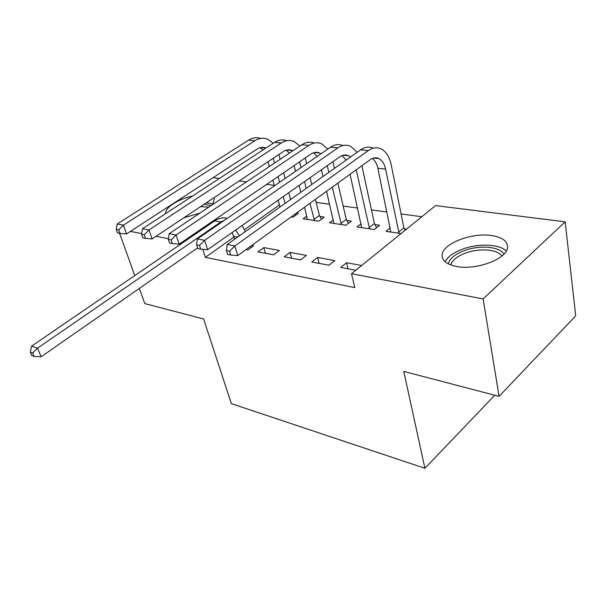 <?xml version="1.0" encoding="UTF-8"?>
<svg xmlns="http://www.w3.org/2000/svg" width="606" height="606" viewBox="0 0 606 606"><rect width="100%" height="100%" fill="white"/><g stroke="black" fill="none" stroke-linecap="round" stroke-linejoin="round"><path stroke-width="0.91" d="M456.765 266.519C446.773 264.549 441.888 260.716 442.1 255.02C442.456 243.642 471.741 232.257 491.754 235.552C502.935 237.416 508.161 241.597 507.449 248.112C506.101 259.33 475.945 270.344 456.765 266.519M165.733 213.547C164.567 207.866 178.331 199.01 192.556 196.011M213.736 197.882L214.357 199.124L212.411 204.722M199.919 213.1L183.747 217.857M421.806 216.743L401.089 213.933M386.992 212.017L371.44 209.911M357.631 208.032L343.17 206.07M329.641 204.237L316.188 202.412M291.259 199.033L290.41 198.919M435.562 205.585L565.163 221.841L483.118 298.932L351.503 273.738L435.562 205.585M483.118 298.932L499.079 396.362L575.7 315.832L565.163 221.841M213.07 177.679L219.387 178.467M239.165 180.952L246.498 181.868M266.595 184.391L274.268 185.353M499.079 396.362L403.763 371.402L424.904 468.294L494.776 395.241M424.904 468.294L231.333 403.634L203.639 318.998L144.789 303.591L139.357 288.411M361.153 223.773L357.07 226.932L374.25 229.53L379.667 225.265L374.97 224.576M311.779 261.989L328.975 265.216L334.83 260.603L317.635 257.452L311.779 261.989M306.833 216.077L303.159 218.766L318.817 221.137L324.24 217.1L319.96 216.471M257.967 251.876L273.579 254.808L279.419 250.46L263.799 247.604L257.967 251.876M279.464 204.904L244.529 229.606M233.977 237.067L205.328 257.33L354.768 287.592L351.503 273.738M245.991 249.627L247.801 249.967L253.626 245.741L251.816 245.407M296.554 213.024L298.372 213.289L292.956 217.221L291.138 216.948M284.229 256.808L300.599 259.883L306.454 255.406L290.077 252.414L284.229 256.808M333.361 219.842L329.497 222.758L345.882 225.235L351.306 221.092L346.829 220.425M348.003 268.791L346.571 262.746L340.716 267.42L355.805 270.253M346.571 262.746L361.661 265.511M390.294 227.864L385.977 231.31L401.028 233.59M404.475 228.924L406.429 229.204M134.759 275.563L119.624 233.302M205.328 257.33L202.805 249.331M184.232 241.718L183.035 241.491M168.46 238.696L156.015 236.317M141.721 233.583L130.388 231.409M265.39 253.27L263.799 247.604M291.622 258.201L290.077 252.414M319.127 263.368L317.635 257.452M234.613 239.211L232.121 232.499M250.392 246.437L251.066 247.596M239.423 235.795L235.484 230.136M197.579 247.899L41.17 356.729L34.141 356.426L32.656 353.01L30.3 352.177L31.785 355.586L34.141 356.426M30.3 352.177L31.58 346.147L214.615 220.932C218.827 218.13 223.061 217.259 227.303 218.327M31.58 346.147L37.489 348.185L220.872 221.97L225.288 219.713M242.135 225.462L245.332 231.606M32.656 353.01L37.489 348.185L41.17 356.729M278.896 154.492L280.146 159.31M283.631 172.748L285.115 178.497M288.797 192.685L290.569 199.525M295.077 214.092L295.713 215.221M280.025 207.002L278.192 200.131M274.404 185.875L272.867 180.103M269.276 166.597L267.996 161.757M285.093 203.404L283.297 196.549M279.563 182.33L278.048 176.566M274.51 163.09L273.238 158.264M263.004 149.962L260.019 147.682M260.512 147.553L265.913 148.061C263.034 146.849 260.125 147.16 257.202 148.993L126.502 233.939L119.973 233.371L118.715 229.863L116.238 229.386L117.496 232.886L119.973 233.371M116.238 229.386L117.193 224.015L248.581 140.137C252.596 137.653 256.611 137.077 260.641 138.433M117.193 224.015L123.397 225.167L254.967 140.69C259.292 138.009 263.58 137.547 267.837 139.289L273.268 143.251M118.715 229.863L123.397 225.167L126.502 233.939M305.265 157.961L306.666 163.65M310.12 177.702L311.779 184.482M315.438 199.351L319.392 215.448L321.468 219.16M307.356 219.402L304.591 207.207M300.811 192.254L299.091 185.444M295.531 171.324L294.084 165.605M314.537 220.493L309.946 203.328M306.227 188.421L304.538 181.626M301.023 167.536L299.606 161.832M289.456 153.068L286.093 150.174M292.812 150.818L292.153 150.493C289.282 149.258 286.38 149.584 283.449 151.47L152.106 238.923L145.455 238.355L144.22 234.764L141.607 234.264L142.849 237.84L145.455 238.355M141.607 234.264L142.501 228.727L274.579 142.395C278.662 139.804 282.729 139.236 286.782 140.683M142.501 228.727L149.046 229.947L281.267 142.978C285.608 140.228 289.895 139.736 294.122 141.509L299.932 146.046M144.22 234.764L149.046 229.947L152.106 238.923M313.961 219.463L319.392 215.448M332.899 161.696L334.451 168.4M337.86 183.126L346.253 219.387L348.42 223.296M333.883 223.417L326.551 191.307M323.021 176.505L321.415 169.763M341.405 224.561L332.285 187.163M328.816 172.399L327.232 165.673M317.15 156.431L313.438 152.795M320.983 153.795L319.657 153.038C316.802 151.788 313.908 152.129 310.976 154.06L179.096 244.18L172.331 243.604L171.112 239.931L168.362 239.4L169.574 243.067L172.331 243.604M168.362 239.4L169.188 233.704L301.841 144.766C306 142.069 310.12 141.493 314.196 143.046M169.188 233.704L176.088 234.984L308.871 145.372C313.211 142.546 317.483 142.039 321.688 143.842L327.876 149.046M171.112 239.931L176.088 234.984L179.096 244.18M340.822 223.516L346.253 219.387M213.009 203.964L206.313 202.828M204.093 204.305L211.085 205.616M208.782 207.161L200.654 206.601M448.304 263.898C449.478 258.86 454.492 254.558 463.348 250.967C478.566 244.794 500.064 246.309 503.859 254.217M501.829 256.08C497.814 249.066 478.376 247.854 464.575 253.452C456.704 256.626 452.099 260.466 450.766 264.966M506.29 251.051C499.314 243.771 477.27 243.211 461.484 249.543C453.091 252.876 447.622 256.952 445.069 261.754M361.873 165.741L374.387 223.508L376.652 227.636M361.668 227.629L350.071 174.278M369.554 228.826L356.214 169.831M346.162 160.098L342.132 155.56M350.51 157.007L348.526 155.712C345.7 154.439 342.822 154.795 339.883 156.787L207.593 249.733L200.707 249.157L199.518 245.392L196.602 244.832L197.798 248.589L200.707 249.157M196.602 244.832L197.359 238.953L330.475 147.25C334.709 144.433 338.875 143.864 342.973 145.546M197.359 238.953L204.654 240.309L337.86 147.894C342.208 144.986 346.458 144.455 350.616 146.288L357.184 152.28M199.518 245.392L204.654 240.309L207.593 249.733M368.963 227.75L374.387 223.508M226.477 250.573L227.644 254.422L230.719 255.028L229.56 251.164L226.477 250.573L227.152 244.506L234.863 245.938L368.35 150.546C372.69 147.553 376.917 146.993 381.03 148.864C386.113 151.508 389.514 156.848 391.234 164.885L403.884 227.833L405.179 230.219M390.802 232.037L377.886 168.309C376.894 163.756 375.031 160.484 372.289 158.492M399.074 233.295L385.575 169.082C384.424 163.809 382.189 160.287 378.864 158.53C376.076 157.227 373.213 157.605 370.281 159.651L237.734 255.603L230.719 255.028M227.152 244.506L360.585 149.864C364.895 146.917 369.107 146.349 373.22 148.175M229.56 251.164L234.863 245.938L237.734 255.603M398.475 232.196L403.884 227.833M233.749 236.302L237.719 237.007M214.615 220.932L220.872 221.97M248.581 140.137L254.967 140.69M274.579 142.395L281.267 142.978M301.841 144.766L308.871 145.372M330.475 147.25L337.86 147.894M377.886 168.309L385.575 169.082M360.585 149.864L368.35 150.546M286.759 149.993L292.153 150.493M314.287 152.538L319.657 153.038M343.185 155.219L348.526 155.712M373.576 158.037L378.864 158.53"/></g></svg>
